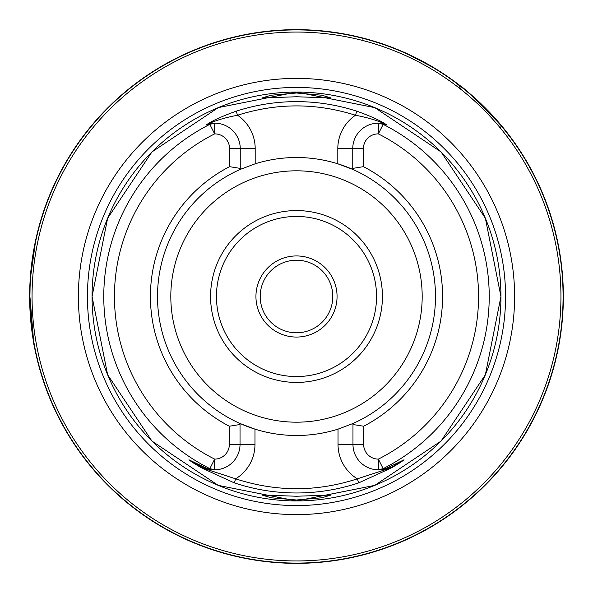 <?xml version="1.0" encoding="UTF-8"?>
<svg xmlns="http://www.w3.org/2000/svg" width="593" height="593" viewBox="0 0 593 593"><rect width="100%" height="100%" fill="white"/><g stroke="black" fill="none" stroke-linecap="round" stroke-linejoin="round"><path stroke-width="0.89" d="M30.073 287.353L29.917 296.5C31.703 328.93 33.497 346.72 35.313 349.87C33.497 346.72 31.703 328.93 29.917 296.5L33.556 340.397M33.668 341.064L34.527 345.852M296.5 499.988L321.932 497.772L330.901 495.059L296.5 496.237L262.099 495.059L271.09 497.779L296.5 499.988M296.5 93.012L271.068 95.228L262.099 97.941L296.5 96.763L330.901 97.941L321.94 95.228L296.5 93.012M338.025 429.139A138.984 138.984 0 0 1 240.032 423.498L240.032 444.387A25.403 25.403 0 0 1 214.644 469.789L208.966 469.152A25.403 25.403 0 0 1 207.876 468.878L203.095 467.025L189.36 460.027L202.584 468.033L235.651 478.833C276.219 491.997 316.781 491.997 357.349 478.833A40.346 40.346 0 0 1 338.025 444.387L338.025 429.139L352.968 423.498A138.984 138.984 0 0 1 351.76 424.032M296.5 514.613A218.113 218.113 0 0 1 78.387 296.5A218.113 218.113 0 0 1 296.5 78.387A218.113 218.113 0 0 1 514.613 296.5A218.113 218.113 0 0 1 296.5 514.613M382.426 296.5A85.926 85.926 0 0 1 296.5 382.426A85.926 85.926 0 0 1 210.574 296.5A85.926 85.926 0 0 1 296.5 210.574A85.926 85.926 0 0 1 382.426 296.5M376.555 296.5A80.055 80.055 0 0 1 296.5 376.555A80.055 80.055 0 0 1 216.445 296.5A80.055 80.055 0 0 1 296.5 216.445A80.055 80.055 0 0 1 376.555 296.5M360.729 37.774C371.448 40.85 337.699 29.783 296.5 29.917A266.583 266.583 0 0 1 563.083 296.5A266.583 266.583 0 0 1 296.5 563.083A266.583 266.583 0 0 1 29.917 296.5A266.583 266.583 0 0 1 296.5 29.917C254.953 29.776 220.826 41.065 232.041 37.826M337.061 296.5A40.561 40.561 0 0 1 296.5 337.061A40.561 40.561 0 0 1 255.939 296.5A40.561 40.561 0 0 1 296.5 255.939A40.561 40.561 0 0 1 337.061 296.5M332.792 296.5A36.292 36.292 0 0 1 296.5 332.792A36.292 36.292 0 0 1 260.208 296.5A36.292 36.292 0 0 1 296.5 260.208A36.292 36.292 0 0 1 332.792 296.5M363.427 166.663A146.071 146.071 0 0 1 363.642 426.226L363.642 444.387A14.729 14.729 0 0 0 378.356 459.115L383.152 468.64L386.718 468.159L384.034 469.152L378.356 469.789A25.403 25.403 0 0 1 352.968 444.387L352.968 423.498A138.984 138.984 0 0 0 352.753 169.405L337.81 163.794L337.81 148.613A40.346 40.346 0 0 1 355.474 115.242L356.793 111.188C370.751 116.169 380.58 120.646 386.28 124.612L385.487 124.285C378.156 120.683 368.157 117.666 355.474 115.242C316.158 102.789 276.842 102.789 237.526 115.242A40.346 40.346 0 0 1 255.19 148.613L255.19 163.794A138.984 138.984 0 0 1 352.753 169.405L352.753 148.613A25.403 25.403 0 0 1 378.512 123.211L384.509 124.011L386.925 124.945L383.16 124.36L378.364 133.885A14.729 14.729 0 0 0 363.427 148.613L363.427 166.663L352.753 168.397M255.19 163.794L240.247 169.405A138.984 138.984 0 0 0 240.032 423.498L254.975 429.139L254.975 444.387A40.346 40.346 0 0 1 235.651 478.833L234.302 482.872L202.324 468.262C195.453 464.371 190.998 461.539 188.952 459.783L206.994 468.529A193.926 193.926 0 0 1 206.282 468.159L209.848 468.64L214.644 459.115A14.729 14.729 0 0 0 229.358 444.387L229.358 426.226A146.071 146.071 0 0 1 229.573 166.663L229.573 148.613A14.729 14.729 0 0 0 214.636 133.885L209.84 124.36L206.075 124.945A193.926 193.926 0 0 1 206.72 124.612C212.42 120.646 222.249 116.169 236.207 111.188C255.805 104.835 275.901 101.648 296.5 101.625C317.099 101.648 337.195 104.835 356.793 111.188M386.718 468.159A193.926 193.926 0 0 1 386.006 468.529L404.048 459.783C402.017 461.532 397.562 464.356 390.676 468.262L358.698 482.872C338.507 489.581 317.774 492.953 296.5 492.983C275.226 492.953 254.493 489.581 234.302 482.872M386.28 124.612A193.926 193.926 0 0 1 386.925 124.945M508.023 134.263L508.082 134.329A266.583 266.583 0 0 1 373.538 551.712A266.583 266.583 0 0 0 508.082 134.329L508.068 135.634L508.082 134.329L501.359 125.916C477.506 100.447 463.274 86.778 458.671 84.918A266.583 266.583 0 0 0 362.701 38.263A266.583 266.583 0 0 1 458.671 84.918A266.583 266.583 0 0 0 362.501 38.219L360.818 37.789M435.262 68.566L404.811 52.621M376.555 41.94L386.933 45.439M395.353 48.633L404.211 52.354M414.574 57.195L422.09 61.049M296.5 29.65A266.85 266.85 0 0 1 563.35 296.5A266.85 266.85 0 0 1 296.5 563.35A266.85 266.85 0 0 1 29.65 296.5A266.85 266.85 0 0 1 296.5 29.65M457.366 84.932L458.671 84.918L457.366 84.932M508.082 134.322L508.082 134.329A266.583 266.583 0 0 1 373.627 551.683A266.583 266.583 0 0 0 508.082 134.329L507.704 134.018M362.619 39.071L361.9 38.063M30.703 276.056L35.313 243.13L33.719 251.625M230.469 38.612L230.38 39.071M358.698 482.872L357.349 478.833L390.416 468.033L403.64 460.027L386.006 468.529M384.034 469.152A25.403 25.403 0 0 1 378.356 469.789L383.152 468.64A192.718 192.718 0 0 0 383.16 124.36L378.512 123.211L378.364 133.885A182.058 182.058 0 0 1 378.356 459.115L378.356 469.789A25.403 25.403 0 0 0 385.124 468.878M352.968 424.514L363.642 426.226M385.487 124.285A25.403 25.403 0 0 0 381.114 123.381A25.403 25.403 0 0 1 384.509 124.011M206.075 124.945L208.491 124.011L214.488 123.211A25.403 25.403 0 0 1 240.247 148.613L240.247 168.397L229.573 166.663M241.455 168.879A138.984 138.984 0 0 0 240.247 169.405L240.247 168.397M229.358 426.226L240.032 424.514M208.491 124.011A25.403 25.403 0 0 1 214.488 123.211L209.84 124.36A192.718 192.718 0 0 0 209.848 468.64L214.644 469.789L214.644 459.115A182.058 182.058 0 0 1 214.636 133.885L214.488 123.211A25.403 25.403 0 0 0 207.513 124.285L206.72 124.612M202.324 468.262L203.095 467.025A25.403 25.403 0 0 0 208.966 469.152L206.282 468.159M236.207 111.188L237.526 115.242C224.843 117.666 214.844 120.683 207.513 124.285M387.399 468.136L387.992 467.899A25.403 25.403 0 0 0 389.905 467.025L390.016 466.958M206.994 468.529L207.876 468.878M208.966 469.152A25.403 25.403 0 0 1 203.095 467.025L202.984 466.958M189.36 460.027L188.952 459.783M387.992 467.899A25.403 25.403 0 0 0 389.905 467.025L390.676 468.262M403.64 460.027L404.048 459.783M460.346 88.305L458.671 84.918A266.583 266.583 0 0 0 362.501 38.219M500.277 127.955L501.359 125.916M296.5 92.063A204.437 204.437 0 0 1 500.937 296.5A204.437 204.437 0 0 1 296.5 500.937A204.437 204.437 0 0 1 92.063 296.5A204.437 204.437 0 0 1 296.5 92.063L374.754 107.629L441.088 151.964L485.385 218.291L500.937 296.522L485.37 374.754L441.051 441.066L374.732 485.378L296.5 500.937L218.268 485.378L151.941 441.066L107.622 374.739L92.063 296.507L107.622 218.268L151.934 151.949L218.261 107.622L296.5 92.063M296.5 505.562A209.062 209.062 0 0 1 87.438 296.5A209.062 209.062 0 0 1 296.5 87.438A209.062 209.062 0 0 1 505.562 296.5A209.062 209.062 0 0 1 296.5 505.562M422.186 296.5A125.686 125.686 0 0 1 296.5 422.186A125.686 125.686 0 0 1 170.814 296.5A125.686 125.686 0 0 1 296.5 170.814A125.686 125.686 0 0 1 422.186 296.5M296.5 560.948A264.448 264.448 0 0 0 560.948 296.5A264.448 264.448 0 0 0 296.5 32.052A264.448 264.448 0 0 0 32.052 296.5A264.448 264.448 0 0 0 296.5 560.948M362.701 38.263A266.583 266.583 0 0 1 458.671 84.918M296.5 563.083A266.583 266.583 0 0 1 29.917 296.5A266.583 266.583 0 0 1 296.5 29.917M337.81 148.613L363.427 148.613M363.642 444.387L338.025 444.387M229.573 148.613L255.19 148.613M254.975 444.387L229.358 444.387M205.008 467.899L205.601 468.136M206.231 468.366L207.105 468.655M385.895 468.655L386.769 468.366"/></g></svg>

